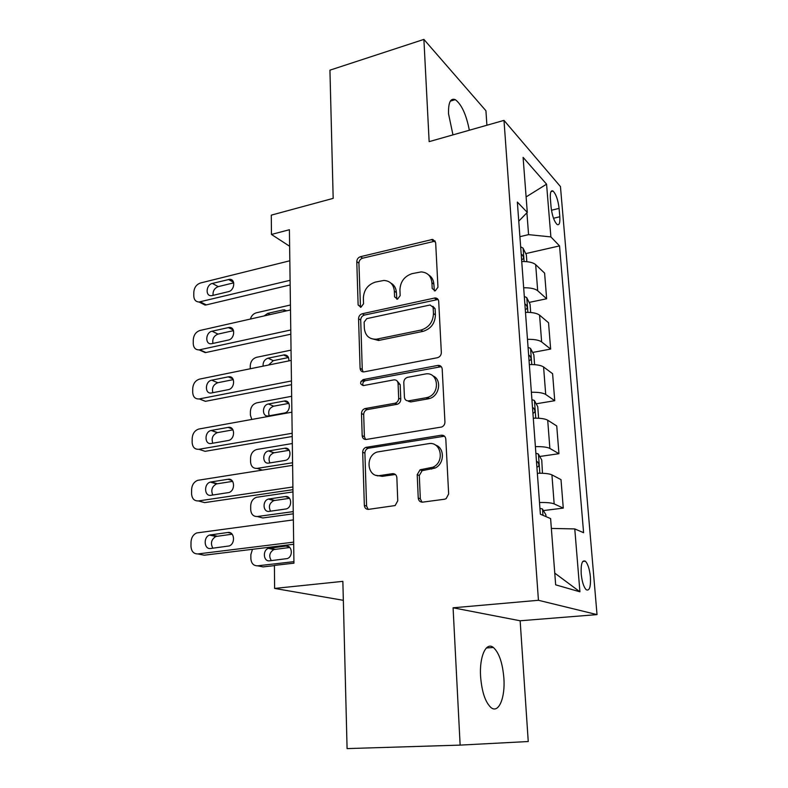<?xml version="1.0" encoding="UTF-8"?>
<svg xmlns="http://www.w3.org/2000/svg" width="788" height="788" viewBox="0 0 788 788"><rect width="100%" height="100%" fill="white"/><g stroke="black" fill="none" stroke-linecap="round" stroke-linejoin="round"><path stroke-width="1.18" d="M435.232 290.851L437.961 287.236L435.656 242.645L432.681 239.394L360.48 256.701C358.176 257.509 356.944 259.163 356.787 261.655L358.126 304.976L360.924 307.261L363.544 303.774L363.357 298.1C363.839 289.964 367.838 284.626 375.344 282.104L383.825 280.439C390.109 280.863 393.616 284.429 394.345 291.136L394.581 296.879L397.497 299.184L400.166 295.638L399.93 289.885C400.353 281.631 404.431 276.214 412.173 273.623L421.216 271.899C427.559 272.431 431.115 276.036 431.903 282.705L432.198 288.516L435.232 290.851M503.887 678.222C502.596 662.954 499.09 652.71 493.367 647.48C486.196 641.491 479.252 656.404 480.591 676.488C481.842 691.933 485.319 702.295 491.013 707.594C498.646 713.938 505.344 697.754 503.887 678.222M469.343 130.227C466.279 114.595 461.601 104.4 455.297 99.652C450.5 97.801 448.244 102.538 448.539 113.836L452.962 134.876M590.409 576.944C589.582 569.123 587.897 563.873 585.366 561.194C582.174 559.687 580.786 563.922 581.199 573.91C582.027 581.78 583.701 587.06 586.233 589.749C589.483 591.207 590.872 586.942 590.409 576.944M418.241 498.046C418.615 500.833 420.112 502.202 422.713 502.133L444.531 499.228L446.136 498.676L448.648 493.928L445.811 439.103C445.407 436.365 443.9 435.075 441.29 435.212L365.839 447.377C363.82 448.293 362.776 449.918 362.697 452.263L364.342 505.344C364.667 508.073 366.075 509.412 368.557 509.363L395.123 505.561L397.763 500.823L396.856 477.626C396.492 474.898 395.054 473.588 392.522 473.677L380.062 475.519C367.395 477.961 364.686 456.154 377.038 452.036L428.485 443.683C441.053 441.004 445.141 462.004 432.927 467.205L420.053 469.815L417.207 474.671L418.241 498.046L420.339 498.814L422.013 502.163M486.905 125.243L485.93 110.753L423.895 39.4L329.936 70.171L333.176 198.359L271.289 215.144L271.456 234.45L289.403 229.732L293.944 563.174L274.411 565.4L274.618 588.429L343.341 600.318M460.133 745.113L528.246 741.528L520.149 620.777L453.08 607.794L460.133 745.113L347.084 748.6L342.859 581.357L274.618 588.429M453.08 607.794L538.44 600.289L503.995 120.387L560.455 186.569L597.028 614.61L538.44 600.289M423.895 39.4L429.145 141.643L503.995 120.387M437.36 357.732L437.419 357.722C439.921 356.944 441.231 355.221 441.339 352.531L438.699 301.4C438.414 299.154 437.173 298.002 434.996 297.943L362.303 313.742C359.958 314.501 358.707 316.165 358.56 318.736L360.096 368.351C360.411 370.882 361.761 372.054 364.164 371.847L437.36 357.732M442.196 369.06L444.934 421.984C444.895 424.348 443.831 426.022 441.743 426.998L366.321 439.438C363.889 439.566 362.5 438.315 362.184 435.685L361.495 413.562C361.603 411.08 362.756 409.425 364.952 408.598L395.182 403.2C397.418 402.343 398.58 400.668 398.679 398.176L398.078 383.49C397.723 380.89 396.315 379.688 393.842 379.885L363.406 385.578C359.82 384.288 359.732 382.288 363.14 379.58L437.754 365.435C440.315 365.218 441.802 366.43 442.196 369.06M550.369 198.615L551.078 207.116C552.122 215.626 554.131 221.408 557.086 224.472C559.263 225.526 560.17 222.955 559.805 216.749L559.096 208.387C558.042 199.916 556.033 194.134 553.048 191.051C550.93 189.997 550.034 192.518 550.369 198.615M518.76 221.162L527.29 212.405L517.352 202.083L540.371 514.209L550.605 518.593L555.658 584.834L579.919 591.808L554.762 573.112M527.29 212.405L523.094 157.364L546.567 184.175L550.881 236.912L528.571 234.637L519.903 236.676M525.724 253.608L559.539 245.905L550.881 236.912M559.539 245.905L583.593 532.698L574.777 528.925L579.919 591.808M520.149 620.777L597.028 614.61M271.456 234.45L289.629 246.26M528.571 234.637L526.906 212.799M529.152 302.405L546.645 298.77L544.606 273.111L535.673 264.65C533.082 262.473 528.443 261.429 521.735 261.508M532.629 352.453L550.635 349.074L548.546 322.755L539.573 315.141C536.973 313.191 532.274 312.255 525.478 312.353M536.165 403.801L554.742 400.698L552.595 373.689L543.582 366.972C540.962 365.248 536.214 364.45 529.329 364.558M539.75 456.488L558.948 453.691L556.742 425.963L547.699 420.201C545.069 418.714 540.263 418.044 533.289 418.182M543.385 510.575L563.272 508.112L561.007 479.636L551.925 474.869C549.275 473.647 544.419 473.115 537.347 473.273M370.764 338.426L378.516 340.455M546.645 298.77L537.692 290.742C535.091 288.674 530.423 287.689 523.665 287.778M550.635 349.074L541.642 341.923C539.041 340.091 534.313 339.224 527.467 339.332M365.08 380.535L360.973 381.313M554.742 400.698L545.71 394.473C543.09 392.877 538.303 392.138 531.378 392.266M558.948 453.691L549.876 448.441C547.246 447.101 542.41 446.5 535.387 446.648M563.272 508.112L554.161 503.896C551.511 502.813 546.626 502.36 539.504 502.527M551.354 528.433L574.777 528.925M526.108 196.921L546.567 184.175M434.375 290.9L433.863 284.163C433.558 279.947 431.765 276.834 428.505 274.825M390.789 283.03C394.236 284.961 396.108 288.132 396.403 292.555L396.856 299.253M435.252 241.108L362.598 258.198C360.293 258.996 359.062 260.641 358.914 263.133L360.49 307.32M438.098 299.479L364.44 315.062C362.106 315.821 360.865 317.485 360.707 320.036L362.263 369.503L363.13 371.897M433.144 307.359L430.11 304.986L366.775 318.638L364.135 322.134L364.332 328.192C365.218 335.786 369.296 339.451 376.556 339.175L420.93 330.074C428.879 327.581 433.055 322.085 433.459 313.565L433.144 307.359L435.114 308.748L432.898 306.325M376.556 339.175L378.683 340.426L379.491 340.288L377.373 339.037M435.114 308.748L435.429 314.944C435.035 323.435 430.869 328.911 422.939 331.384L379.491 340.288M397.142 380.998L400.176 384.623L400.777 399.26C400.678 401.742 399.526 403.417 397.29 404.274L367.139 409.632C364.952 410.459 363.8 412.114 363.692 414.586L364.381 436.631L365.583 439.477M441.3 366.666L365.317 380.712C363.032 381.697 362.313 383.332 363.14 385.618M426.101 397.753L427.362 397.457C440.975 393.98 438.502 370.862 424.978 374.064L407.524 377.334C405.16 378.132 403.919 379.836 403.801 382.436L404.421 397.152C404.776 399.772 406.214 401.003 408.726 400.836L426.101 397.753L428.13 398.856L429.391 398.561C439.665 396.029 442.147 379.245 432.799 375.846M409.386 401.171L408.479 401.338L410.804 401.919L408.726 400.836M428.13 398.856L410.804 401.919M435.409 445.033C444.895 447.663 444.639 463.984 434.976 468.082L422.132 470.682L419.295 475.519L420.339 498.814M376.408 475.361L382.249 476.346L380.062 475.519M395.399 474.484L382.249 476.346M444.531 436.197L368.035 448.293C366.026 449.199 364.982 450.825 364.903 453.159L366.578 506.073L368.173 509.393M526.857 261.685L526.354 254.888L523.035 248.102L520.651 246.841M250.387 319.051C251.421 315.752 253.411 313.663 256.336 312.806L290.427 305.005M521.548 259.025L522.483 259.36C523.99 258.503 523.823 256.908 521.952 254.573L521.203 254.297M286.832 310.787L283.099 309.901L267.743 313.388L264.098 315.939M290.092 280.301L199.069 302.011C195.739 301.804 193.976 299.765 193.769 295.884L193.809 292.131C194.262 287.482 196.468 284.438 200.457 283L289.826 260.779M206.269 304.907L200.28 301.853L205.057 305.064L206.269 304.907L290.151 284.951M212.277 295.559L211.233 295.687C205.097 296.101 206.161 284.645 212.346 283.434L229.663 279.307C235.789 279.031 234.666 290.467 228.431 291.659L212.277 295.559M213.085 295.362C212.701 291.097 214.425 288.181 218.256 286.625L233.721 282.843M530.679 312.491L530.048 304.198L526.709 297.588L524.306 296.446M250.249 368.764L250.239 365.839C250.604 361.396 252.712 358.55 256.553 357.319L291.048 350.118M288.497 357.525L273.259 360.658L268.629 365.011M525.232 308.955L526.098 309.231C527.704 308.335 527.546 306.709 525.635 304.345L524.877 304.099M288.851 360.884C289.088 357.102 287.59 355.092 284.34 354.856L268.087 358.176C264.502 359.456 262.837 362.116 263.094 366.144M534.589 364.667L533.85 354.787L530.491 348.365L528.058 347.36M251.796 419.443L250.397 415.109L250.387 411.415C250.751 406.884 252.889 404.027 256.78 402.845L291.678 396.285M288.891 403.367L273.672 406.184C269.309 407.977 267.821 411.169 269.22 415.769M529.004 360.185L529.802 360.411C531.506 359.476 531.378 357.811 529.408 355.427L528.64 355.211M268.541 415.897L284.31 413.03C290.989 412.114 291.058 399.802 284.409 401.013L268.442 403.988C261.833 404.934 261.803 417.236 268.432 415.906L268.541 415.897M538.618 418.241L537.751 406.706L534.362 400.481L531.92 399.614M292.584 462.753L257.095 468.387C253.135 468.545 250.948 466.368 250.554 461.837L250.535 458.064C250.879 453.563 252.948 450.706 256.75 449.485L292.318 443.536M289.245 450.283L273.86 452.814C269.368 454.883 268.038 458.252 269.851 462.911M532.885 412.784L533.663 412.971C535.397 411.957 535.288 410.262 533.338 407.879L532.511 407.672M268.905 463.068L285.246 460.428C291.915 459.128 291.353 446.826 284.724 448.244L268.57 450.933C261.971 452.066 262.286 464.418 268.905 463.068M290.772 329.985L199.157 349.892C195.473 349.892 193.503 347.764 193.237 343.509L193.287 339.658C193.73 334.91 195.976 331.846 200.004 330.467L290.496 309.96M200.191 349.951L205.885 352.522L290.831 334.191M211.962 343.637L211.381 343.735C204.821 344.651 205.501 332.369 212.041 331.216L229.091 327.444C235.651 326.646 234.922 338.929 228.313 340.052L211.962 343.637M212.927 343.43C212.208 338.889 213.903 335.777 218.03 334.092L233.543 330.635M291.462 380.959L199.266 398.935C195.217 399.191 193.03 396.985 192.696 392.316L192.735 388.366C193.198 383.51 195.463 380.427 199.551 379.117L291.186 360.411M200.172 399.23L205.412 401.328L291.511 384.682M211.647 392.926L211.539 392.946C204.575 394.453 204.811 381.284 211.726 380.19L228.481 376.812C235.464 375.413 235.208 388.612 228.205 389.676L211.647 392.926M212.819 392.7C211.706 387.873 213.371 384.554 217.784 382.732L233.307 379.619M292.181 433.272L198.881 449.288C194.734 449.505 192.489 447.19 192.134 442.344L192.183 438.295C192.607 433.469 194.813 430.386 198.812 429.036L291.895 412.183M198.881 449.288L205.107 451.327L292.22 436.493M211.322 443.467C204.368 444.984 204.23 431.745 211.154 430.465L228.116 427.411C235.09 425.806 235.494 439.005 228.49 440.472L211.322 443.467M426.781 398.127L429.667 398.472M212.77 443.22C211.204 438.286 212.711 434.759 217.291 432.651L233.002 429.844M542.469 473.283L541.75 460.015L538.342 453.996L535.87 453.267M293.244 511.609L257.331 516.524C253.322 516.593 251.116 514.308 250.702 509.669L250.692 505.798C250.968 501.523 252.879 498.686 256.415 497.307L292.978 491.929M293.274 513.815L262.759 517.962L257.331 516.524M289.551 498.311L273.83 500.607C269.378 503.089 268.294 506.615 270.56 511.185M536.874 466.801L537.652 466.949C539.376 465.856 539.288 464.122 537.396 461.738L536.48 461.551M269.279 511.363L286.31 508.92C292.712 507.147 291.698 495.307 285.295 496.568L268.472 499.05C262.108 500.636 262.867 512.555 269.279 511.363M292.909 486.974L198.389 500.941C194.193 501.05 191.917 498.617 191.563 493.643L191.612 489.486C191.957 484.886 194.006 481.832 197.729 480.325L292.614 465.324M198.389 500.941L204.693 502.606L292.949 489.673M393.104 473.637L392.611 473.716M380.151 475.548L377.659 475.913M210.987 495.297C204.25 496.637 203.639 483.842 210.327 482.079L227.998 479.271C234.745 477.853 235.632 490.569 228.894 492.539L210.987 495.297M212.79 495.031C210.731 490.166 211.982 486.452 216.552 483.901L232.627 481.36M545.995 516.613L545.857 514.761L542.43 508.959L539.938 508.388M293.924 561.657L257.568 565.823L263.064 566.907L274.411 565.617M289.787 547.483L273.81 549.571C269.417 552.496 268.6 556.18 271.368 560.623M269.663 560.82L287.384 558.564C293.481 556.358 292.072 544.951 285.877 546.054L268.393 548.35C262.296 550.349 263.448 561.864 269.663 560.82M252.456 549.315L250.85 554.683L250.87 558.643C251.283 563.4 253.519 565.794 257.568 565.823M293.658 542.134L197.887 553.934C193.641 553.934 191.336 551.373 190.972 546.251L191.021 541.996C191.317 537.613 193.188 534.599 196.636 532.954L293.363 519.893M197.887 553.934L204.279 555.205L293.688 544.272M210.652 548.487C204.112 549.64 203.077 537.268 209.5 535.062L227.88 532.481C234.41 531.25 235.72 543.523 229.278 545.936L210.652 548.487M212.898 548.202C210.288 543.434 211.263 539.534 215.804 536.49L232.155 534.195M537.692 290.742L535.673 264.65M541.642 341.923L539.573 315.141M545.71 394.473L543.582 366.972M549.876 448.441L547.699 420.201M554.161 503.896L551.925 474.869M551.462 210.248L559.096 208.387M553.491 218.266L559.805 216.749M433.863 284.163L431.903 282.705M396.64 298.278L394.581 296.879M396.403 292.555L394.345 291.136M360.274 306.325L358.126 304.976M358.914 263.133L356.787 261.655M362.598 258.198L360.48 256.701M433.321 241.079L431.381 239.493M434.158 289.964L432.198 288.516M362.263 369.503L360.096 368.351M360.707 320.036L358.56 318.736M364.44 315.062L362.303 313.742M436.306 299.45L434.346 298.031M422.939 331.384L420.93 330.074M435.429 314.944L433.459 313.565M364.381 436.631L362.184 435.685M363.692 414.586L361.495 413.562M367.513 409.543L365.337 408.509M396.876 404.372L394.768 403.298M400.777 399.26L398.679 398.176M400.176 384.623L398.078 383.49M365.386 380.693L363.219 379.57M439.743 366.647L437.754 365.435M419.295 475.519L417.207 474.671M423.314 470.318L421.235 469.451M431.696 469.087L429.647 468.22M394.68 474.524L392.522 473.677M366.578 506.073L364.342 505.344M364.903 453.159L362.697 452.263M368.774 448.096L366.568 447.18M443.289 436.197L441.29 435.212M524.099 261.508L523.124 248.269M269.989 314.609L267.743 313.388M285.325 311.132L283.099 309.901M521.232 254.741L521.952 254.573M212.346 283.434L218.256 286.625M228.451 279.454L233.583 282.311M527.881 312.344L526.798 297.756M273.259 360.658L268.087 358.176M288.398 357.319L283.631 354.955M524.906 304.503L525.635 304.345M531.762 364.539L530.57 348.523M273.672 406.184L268.442 403.988M288.674 403.003L284.173 401.053M528.669 355.565L529.408 355.427M257.095 468.387L262.305 470.091M535.751 418.152L534.451 400.639M274.096 452.775L268.806 450.884M288.871 449.771L284.724 448.244M205.885 352.522L199.827 349.783M212.041 331.216L218.03 334.092M228.343 327.552L233.297 330.005M205.501 401.309L199.364 398.915M211.726 380.19L217.784 382.732M228.234 376.851L232.923 378.88M211.411 430.406L217.547 432.592M228.116 427.411L232.44 428.997M539.849 473.233L538.431 454.144M274.539 500.449L269.181 498.893M288.96 497.681L285.295 496.568M536.5 461.817L537.268 461.699M211.076 481.901L217.291 483.724M227.998 479.271L231.83 480.424M542.981 515.322L542.518 509.107M274.982 549.275L269.565 548.044M288.95 546.774L285.877 546.054M210.741 534.737L217.035 536.165M227.88 532.481L231.101 533.24M486.383 647.972L493.367 647.48M450.322 101.14L455.297 99.652M582.756 561.46L585.366 561.194M551.029 191.563L553.048 191.051M434.621 240.99L432.681 239.394M436.956 299.361L434.996 297.943M367.139 409.632L364.952 408.598M397.29 404.274L395.182 403.2M365.317 380.712L363.14 379.58M429.391 398.561L427.362 397.457M422.132 470.682L420.053 469.815M434.976 468.082L432.927 467.205M368.035 448.293L365.839 447.377M286.29 310.915L284.251 309.782M205.057 305.064L199.069 302.011M229.663 279.307L233.061 281.208M288.044 356.698L284.34 354.856M288.546 402.806L284.409 401.013M273.86 452.814L268.57 450.933M205.225 352.62L199.157 349.892M229.091 327.444L232.943 329.354M205.412 401.328L199.266 398.935M228.481 376.812L232.785 378.673M211.154 430.465L217.291 432.651M273.83 500.607L268.472 499.05M536.51 461.866L537.396 461.738M210.327 482.079L216.552 483.901M273.81 549.571L268.393 548.35M209.5 535.062L215.804 536.49"/></g></svg>
